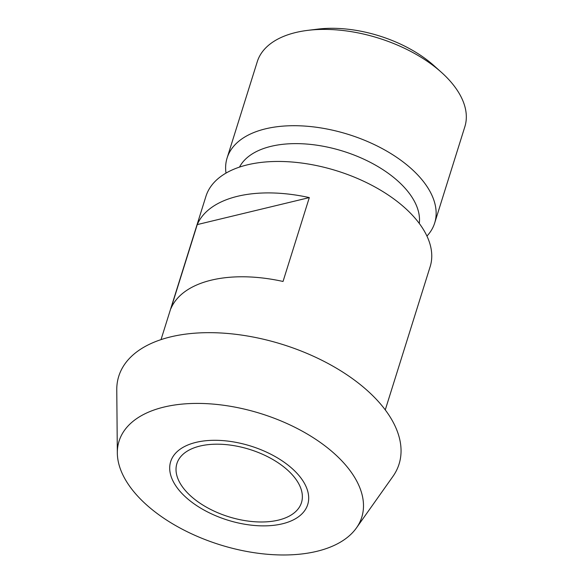 <?xml version="1.0" encoding="UTF-8"?>
<svg xmlns="http://www.w3.org/2000/svg" width="583" height="583" viewBox="0 0 583 583"><rect width="100%" height="100%" fill="white"/><g stroke="black" fill="none" stroke-linecap="round" stroke-linejoin="round"><path stroke-width="0.87" d="M307.656 30.374L317.567 29.15A94.65 51.129 17.4 0 1 433.912 65.609L441.346 72.277A108.759 58.752 -162.6 0 0 307.656 30.374A108.759 58.752 -162.6 0 0 257.278 61.689L227.1 157.986A108.759 58.752 17.4 0 1 304.734 126.074A108.759 58.752 17.4 0 1 413.405 170.63A108.759 58.752 17.4 0 1 434.67 223.034A108.759 58.752 17.4 0 1 426.938 236.071M434.67 223.034L464.848 126.737A108.759 58.752 -162.6 0 0 443.583 74.325A108.759 58.752 -162.6 0 0 441.346 72.277M226.007 173.1A108.759 58.752 17.4 0 1 227.1 157.986M239.496 167.11A94.65 51.129 17.4 0 1 271.037 146.34A94.65 51.129 17.4 0 1 399.712 182.719A94.65 51.129 17.4 0 1 419.279 223.449M170.965 308.465L197.251 224.593L309.311 197.593L283.032 281.465A117.496 63.467 -162.6 0 0 211.308 280.153A117.496 63.467 -162.6 0 0 170.965 308.465M197.251 224.593A117.496 63.467 17.4 0 1 237.594 196.282A117.496 63.467 17.4 0 1 309.311 197.593M161.025 339.627L205.93 196.34A117.496 63.467 17.4 0 1 247.447 164.829A117.496 63.467 17.4 0 1 375.962 187.529A117.496 63.467 17.4 0 1 430.167 266.613L385.261 409.9M196.056 442.359A71.804 38.784 17.4 0 1 307.948 492.081A71.804 38.784 17.4 0 1 213.589 514.818A71.804 38.784 17.4 0 1 196.056 442.359M199.976 446.061A65.274 35.257 17.4 0 1 271.372 458.675A65.274 35.257 17.4 0 1 301.484 502.604A65.274 35.257 17.4 0 1 228.653 516.735A65.274 35.257 17.4 0 1 176.904 463.565A65.274 35.257 17.4 0 1 199.976 446.061M163.998 407.065A127.181 68.699 17.4 0 1 312.007 436.907A127.181 68.699 17.4 0 1 356.432 527.936A127.181 68.699 17.4 0 1 219.871 544.748A127.181 68.699 17.4 0 1 117.329 453.006A127.181 68.699 17.4 0 1 163.998 407.065M117.329 453.006L116.768 389.94A146.872 79.332 17.4 0 1 170.666 336.879A146.872 79.332 17.4 0 1 341.587 371.342A146.872 79.332 17.4 0 1 392.891 476.471L356.432 527.936"/></g></svg>

